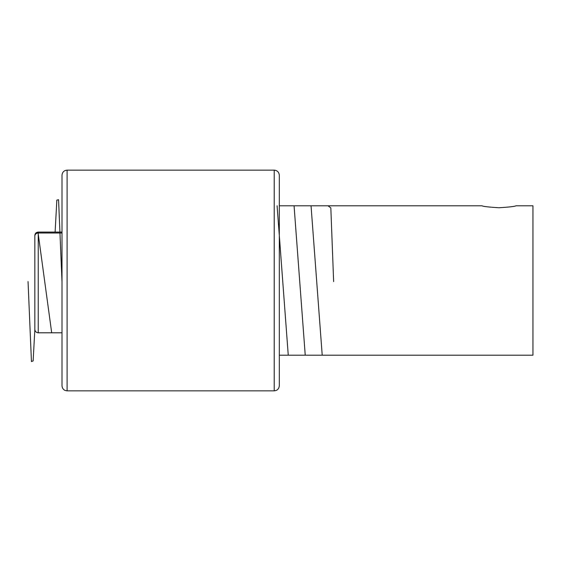 <?xml version="1.0" encoding="UTF-8"?>
<svg xmlns="http://www.w3.org/2000/svg" width="561" height="561" viewBox="0 0 561 561"><rect width="100%" height="100%" fill="white"/><g stroke="black" fill="none" stroke-linecap="round" stroke-linejoin="round"><path stroke-width="0.84" d="M279.315 175.242L279.315 385.758C278.978 388.878 277.281 390.575 274.217 390.849L274.217 170.151C277.281 170.425 278.978 172.122 279.315 175.242M62.005 281.867L62.005 175.242C62.334 172.122 64.031 170.425 67.096 170.151L67.096 390.849C64.031 390.575 62.334 388.878 62.005 385.758L62.005 281.867M62.005 281.51L62.005 202.402M482.018 205.803L279.315 205.803L279.315 281.468M34.838 329.391L34.838 236.097A3.394 3.086 0 0 1 38.239 233.011L38.239 332.792C36.192 332.61 35.062 331.474 34.838 329.391M34.838 236.476L34.838 235.473C35.062 233.39 36.192 232.261 38.239 232.079L38.239 233.011L62.005 233.011M498.995 207.752C488.687 207.1 483.028 206.448 482.018 205.803C483.049 206.448 488.708 207.1 498.995 207.752C509.304 207.093 514.963 206.441 515.973 205.803C514.963 206.448 509.304 207.093 498.995 207.752M515.973 205.803L532.95 205.803L532.95 355.197L279.315 355.197M28.05 281.601L31.444 361.565L33.141 360.877L34.845 329.475M38.106 233.018L51.689 332.792M55.118 232.079L56.843 200.088L58.568 199.702L62.012 281.867M277.092 205.803L288.256 355.197M294.069 205.803L305.233 355.197M311.046 205.803L322.21 355.197M328.024 205.803L330.829 207.893L333.641 281.601M274.217 170.151L67.096 170.151M274.217 390.849L67.096 390.849M38.239 332.792L62.005 332.792M38.239 232.079L62.005 232.079"/></g></svg>

